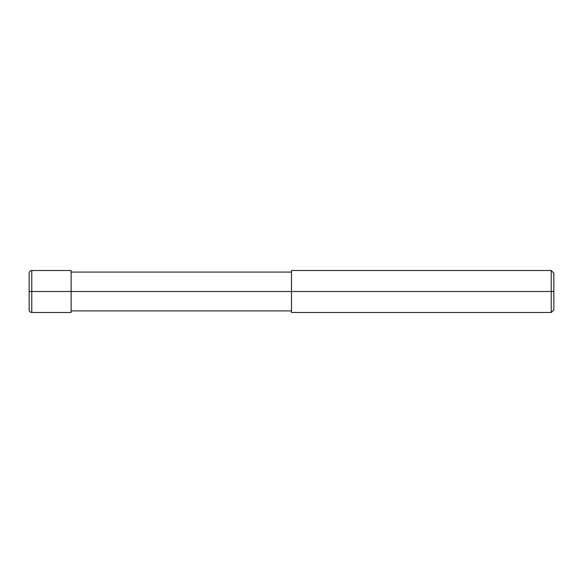 <?xml version="1.0" encoding="UTF-8"?>
<svg xmlns="http://www.w3.org/2000/svg" width="583" height="583" viewBox="0 0 583 583"><rect width="100%" height="100%" fill="white"/><g stroke="black" fill="none" stroke-linecap="round" stroke-linejoin="round"><path stroke-width="0.87" d="M71.126 291.5L71.126 312.488L71.126 270.512L71.126 291.5L31.774 291.5L31.774 270.512L31.774 291.5L29.15 291.5L29.15 273.136L29.15 309.865L29.15 291.5L31.774 291.5L31.774 270.512L31.774 312.488L31.774 291.5L31.774 312.488L31.774 291.5L71.126 291.5L71.126 312.488L71.126 291.5L291.5 291.5L71.126 291.5M553.85 291.5L553.85 309.865L553.85 273.136L553.85 291.5L551.226 291.5L551.226 270.512L551.226 291.5L291.5 291.5L291.5 270.512L291.5 312.488L291.5 291.5L551.226 291.5L551.226 270.512L551.226 312.488L551.226 291.5L551.226 312.488L551.226 291.5L553.85 291.5L553.85 309.865L553.85 291.5M71.126 270.512L31.774 270.512C30.178 270.665 29.303 271.54 29.15 273.136M71.126 312.488L31.774 312.488C30.178 312.335 29.303 311.46 29.15 309.865M71.126 272.086L291.5 272.086M291.5 270.512L551.226 270.512L553.85 273.136M71.126 310.914L291.5 310.914M291.5 312.488L551.226 312.488L553.85 309.865"/></g></svg>
